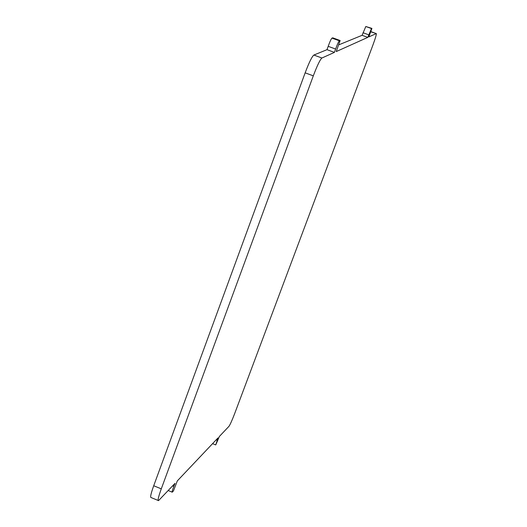 <?xml version="1.0" encoding="UTF-8"?>
<svg xmlns="http://www.w3.org/2000/svg" width="527" height="527" viewBox="0 0 527 527"><rect width="100%" height="100%" fill="white"/><g stroke="black" fill="none" stroke-linecap="round" stroke-linejoin="round"><path stroke-width="0.79" d="M305.153 72.838L313.308 75.848C317.254 65.44 320.12 59.498 321.925 58.01L334.421 52.39L335.607 49.044C337.346 44.268 338.611 41.521 339.388 40.816L340.139 40.526L332.794 37.845L331.997 38.115C331.187 38.814 329.915 41.547 328.183 46.323L327.003 49.67L313.868 55.045C311.984 56.501 309.079 62.436 305.153 72.838L153.719 485.742C150.9 493.615 150.024 497.554 151.084 497.547L158.179 500.479M153.719 485.742L161.282 488.858C158.449 496.737 157.533 500.657 158.535 500.63L175.004 483.345L173.818 486.401C172.395 490.169 171.874 492.099 172.25 492.185L173.436 490.947L177.322 480.894L218.007 437.904L215.78 444.847L219.384 436.448L228.995 426.29C230.194 424.531 232.064 420.348 234.607 413.754L372.82 45.315C375.31 38.524 376.482 34.611 376.331 33.57L368.847 36.903L371.924 28.405L371.482 28.57L367.787 37.384L336.233 51.574L340.139 40.526M161.282 488.858L313.308 75.848M338.584 44.933L362.102 35.309L365.81 26.508L371.924 28.405M370.698 31.791L376.304 33.563M327.003 49.67L334.421 52.39M362.102 35.309L367.787 37.384M172.592 485.894L173.818 486.401M216.149 439.861L217.098 440.249M313.868 55.045L321.925 58.01M328.183 46.323L335.607 49.044M331.997 38.115L339.388 40.816M363.024 32.74L368.716 34.808M365.81 26.508L371.482 28.57M371.015 31.666L376.258 33.57M172.131 492.139L168.212 490.525M215.648 444.893L212.572 443.642"/></g></svg>
